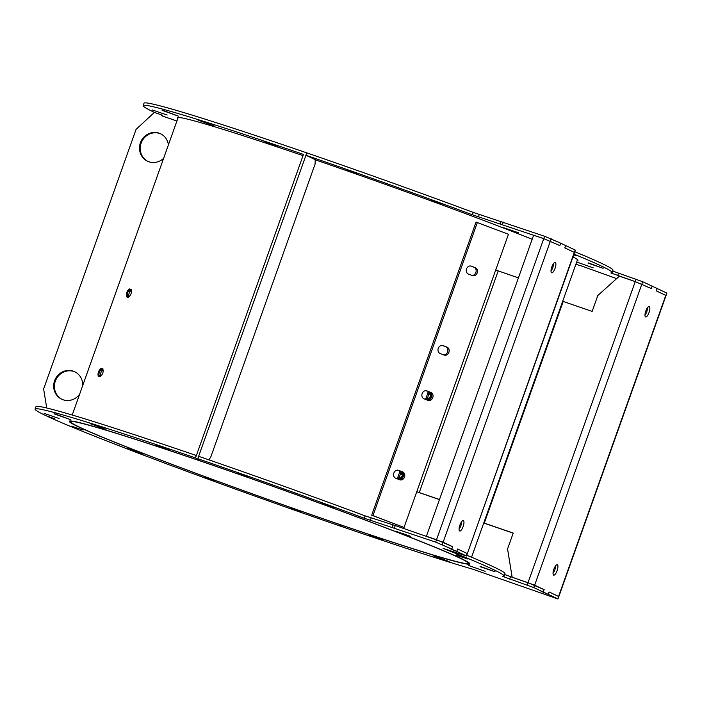 <?xml version="1.0" encoding="UTF-8"?>
<svg xmlns="http://www.w3.org/2000/svg" width="702" height="702" viewBox="0 0 702 702"><rect width="100%" height="100%" fill="white"/><g stroke="black" fill="none" stroke-linecap="round" stroke-linejoin="round"><path stroke-width="1.05" d="M53.905 418.453L46.35 415.865A248.912 8.248 19.6 0 1 35.1 409.082A248.912 8.248 19.6 0 1 195.393 457.879L196.244 455.501A248.912 8.248 19.6 0 0 35.951 406.695L35.1 409.082M54.651 418.787L47.131 416.233A248.912 8.248 19.6 0 0 341.286 526.421L343.778 527.272A248.912 8.248 19.6 0 0 472.823 569.225L557.985 598.981L558.836 596.595L549.078 591.979L548.236 594.366L541.023 591.259L548.236 594.366M451.746 549.034L435.679 542.119L364.32 518.26A248.912 8.248 19.6 0 0 197.885 458.739L198.736 456.353A248.912 8.248 19.6 0 1 365.172 515.873L395.252 525.561L443.146 542.216L452.597 546.656L451.746 549.034L449.254 548.183L454.308 550.526M557.73 598.824L533.792 587.583L502.799 576.439A248.912 8.248 19.6 0 0 504.08 576.079A248.912 8.248 19.6 0 0 443.102 548.394L466.497 556.002L456.791 551.403L457.59 549.008L456.739 551.386L449.526 548.28L456.739 551.386M457.643 549.025L467.348 553.615L466.497 556.002M466.769 555.229A248.912 8.248 19.6 0 1 504.922 573.692L504.08 576.079M504.624 574.534L534.643 585.196L544.085 589.636L543.234 592.014M548.28 594.383L549.078 591.988M549.131 592.005L558.581 596.437L665.794 295.349L656.3 290.882L657.142 288.504L666.9 293.12L666.049 295.507L666.637 292.962M456.791 551.403L454.299 550.552M197.885 458.739L195.393 457.879M457.572 556.844L458.327 557.107A213.469 7.081 19.6 0 1 462.872 559.248L462.118 558.985A212.627 7.046 19.6 0 1 469.901 563.908A212.627 7.046 19.6 0 1 267.225 499.219A212.627 7.046 19.6 0 1 69.279 421.253A212.627 7.046 19.6 0 1 235.6 473.113A212.627 7.046 19.6 0 1 457.572 556.844M169.787 450.122L155.923 444.91L169.787 450.122M83.117 429.993L71.13 426.079L83.117 429.993M369.392 535.038L383.257 540.25L369.445 534.889M456.063 555.168L468.05 559.082L456.186 554.826M480.054 566.654L495.059 571.77L480.168 566.356M248.745 477.299L238.461 473.253L248.745 477.299M59.117 418.506L44.121 413.381L59.117 418.506M290.435 507.853L300.719 511.907L290.452 507.818M403.668 534.152L395.647 531.195L410.538 536.275L403.668 534.152L403.843 533.669M135.504 451L143.533 453.966L127.676 448.648L135.504 451M433.152 555.756L449.175 561.582L433.239 555.519M106.02 429.396L90.005 423.578L106.02 429.396M213.961 480.844L205.142 477.667L213.961 480.844L214.145 480.308M325.219 504.308L334.038 507.493L322.051 503.632L325.219 504.308M485.152 571.323L468.734 565.531L485.152 571.323M54.028 413.838L70.446 419.629L54.124 413.548M197.938 459.082L195.507 457.923L303.457 154.405A248.912 8.248 19.6 0 0 143.164 105.607L144.015 103.22A248.912 8.248 19.6 0 1 304.308 152.027M457.02 556.66L456.124 556.361A210.942 6.994 -160.4 0 0 235.925 473.288A210.942 6.994 -160.4 0 0 70.867 421.814A210.942 6.994 -160.4 0 0 267.243 499.166A210.942 6.994 -160.4 0 0 468.304 563.337A210.942 6.994 -160.4 0 0 456.73 556.633L457.625 556.94A211.951 7.029 19.6 0 1 469.261 563.68A211.951 7.029 19.6 0 1 267.234 499.201A211.951 7.029 19.6 0 1 69.919 421.481A211.951 7.029 19.6 0 1 235.767 473.201A211.951 7.029 19.6 0 1 457.02 556.66L457.037 556.607M397.744 470.138A211.951 7.029 19.6 0 1 400.921 471.349C404.203 475.605 403.255 478.255 398.087 479.291M426.035 390.698A211.951 7.029 19.6 0 1 429.203 391.9C432.485 396.165 431.546 398.806 426.377 399.85M127.466 297.218C126.72 294.156 127.659 291.505 130.291 289.277L129.396 288.943C126.772 291.172 125.825 293.822 126.571 296.885A211.951 7.029 19.6 0 1 128.229 297.315C131.063 295.156 132.002 292.506 131.063 289.364L131.107 289.382M129.396 288.943A211.951 7.029 19.6 0 1 131.063 289.364L131.16 289.408M99.175 376.667C98.429 373.596 99.377 370.946 102.009 368.717L101.114 368.392C98.482 370.621 97.534 373.262 98.28 376.333A211.951 7.029 19.6 0 1 99.947 376.755C102.773 374.596 103.712 371.955 102.773 368.813L102.825 368.831M101.114 368.392A211.951 7.029 19.6 0 1 102.773 368.813L102.869 368.848M398.534 479.326L402.413 475.842L400.394 471.191A210.942 6.994 -160.4 0 0 397.613 470.129M426.825 399.886L430.703 396.393L428.685 391.742A210.942 6.994 -160.4 0 0 425.903 390.689M131.335 289.54A210.942 6.994 -160.4 0 0 130.291 289.277M103.045 368.98A210.942 6.994 -160.4 0 0 102.009 368.717M162.706 115.339L154.379 112.373A248.912 8.248 19.6 0 1 143.164 105.607M435.679 542.119L436.53 539.733L426.404 536.258L533.617 235.17L543.743 238.645L472.385 214.786A248.912 8.248 19.6 0 0 305.949 155.265L306.8 152.878A248.912 8.248 19.6 0 1 473.236 212.399L544.594 236.258L560.661 243.173L559.81 245.56L543.743 238.645L559.854 245.586L560.705 243.199L575.403 250.14L467.348 553.615L575.149 249.982M616.663 278.615L580.887 265.751A248.912 8.248 19.6 0 1 575.877 264.277M574.833 251.755A248.912 8.248 19.6 0 1 612.986 270.217L612.144 272.604A248.912 8.248 19.6 0 1 610.863 272.964L635.24 281.625L619.383 276.176L597.806 295.516L592.155 311.407L562.697 301.29M612.688 271.06L642.707 281.721L652.149 286.153L651.298 288.54L635.24 281.625L636.082 279.238M657.195 288.531L656.344 290.909L666.049 295.507L557.985 598.981M573.982 254.133A248.912 8.248 19.6 0 1 612.144 272.604M565.698 245.542L564.856 247.929L574.297 252.369L564.803 247.903L565.654 245.524M305.949 155.265L308.389 156.423M572.99 256.914A212.627 7.046 19.6 0 1 577.957 260.433A212.627 7.046 19.6 0 1 577.132 260.732M177.79 118.533A212.627 7.046 19.6 0 1 177.343 117.778A212.627 7.046 19.6 0 1 303.141 155.66M315.224 159.793A212.627 7.046 19.6 0 1 532.151 239.285M277.852 146.639L263.987 141.427L277.852 146.639M573.806 254.642L576.105 255.607L573.709 254.905M588.118 263.18L603.123 268.296L588.232 262.873M356.8 173.824L346.525 169.779L356.8 173.824M167.181 115.031L152.176 109.907L167.181 115.031M511.732 230.677L503.711 227.72L518.602 232.792L511.732 230.677L511.907 230.195M214.084 125.921L198.069 120.103L214.084 125.921M433.283 200.833L442.093 204.019L430.115 200.158L433.283 200.833M593.216 267.848L576.798 262.057L593.216 267.848M162.092 110.363L178.51 116.155L162.188 110.074M401.026 471.525A4.221 3.545 -73.4 0 1 400.737 473.166L399.043 477.93A4.221 3.545 -73.4 0 1 398.332 479.247M429.317 392.085A4.221 3.545 -73.4 0 1 429.027 393.717L427.334 398.49A4.221 3.545 -73.4 0 1 426.623 399.807M397.086 478.773A4.221 3.545 -73.4 0 0 397.727 477.536L399.429 472.771L400.737 473.166M399.71 470.928A4.221 3.545 -73.4 0 1 399.429 472.771M425.368 399.333A4.221 3.545 -73.4 0 0 426.017 398.095L427.72 393.331L429.027 393.717M428.001 391.488A4.221 3.545 -73.4 0 1 427.72 393.331M102.395 368.813A4.221 1.422 -69.7 0 0 101.676 370.463L99.974 375.228A4.221 1.422 -69.7 0 0 99.561 376.658M130.686 289.373A4.221 1.422 -69.7 0 0 129.958 291.014L128.264 295.779A4.221 1.422 -69.7 0 0 127.852 297.218M544.594 236.258L436.53 539.733L452.641 546.674L451.798 549.061M457.59 548.999L467.084 553.457L466.233 555.844M555.063 268.366A5.484 1.764 -71 0 1 551.675 272.797A5.484 1.764 -71 0 1 551.79 267.041A5.484 1.764 -71 0 1 555.238 262.425A5.484 1.764 -71 0 1 555.063 268.366M463.127 526.561A5.484 1.764 -71 0 1 459.74 530.993A5.484 1.764 -71 0 1 459.845 525.236A5.484 1.764 -71 0 1 463.302 520.621A5.484 1.764 -71 0 1 463.127 526.561M553.632 263.417A5.484 1.764 -71 0 1 552.799 267.594A5.484 1.764 -71 0 1 551.017 271.033M461.697 521.604A5.484 1.764 -71 0 1 460.863 525.78A5.484 1.764 -71 0 1 459.073 529.229M416.751 491.76L439.461 499.596M518.418 277.869L495.709 270.024L508.441 234.275L476.044 222.069L371.665 515.215L404.054 527.43L372.973 515.61L477.36 222.464M439.487 499.517L419.252 492.567L498.174 270.919M404.054 527.43L416.786 491.681L419.252 492.567M470.542 265.979L473.964 267.278A4.221 3.545 -73.4 0 1 476.009 272.078A4.221 3.545 -73.4 0 1 471.893 275.403M442.26 345.419L445.682 346.727A4.221 3.545 -73.4 0 1 447.718 351.518A4.221 3.545 -73.4 0 1 443.603 354.843M426.132 390.707L429.554 392.006A4.221 3.545 -73.4 0 1 431.59 396.797A4.221 3.545 -73.4 0 1 427.474 400.131M397.841 470.147L401.263 471.446A4.221 3.545 -73.4 0 1 403.308 476.246A4.221 3.545 -73.4 0 1 399.184 479.571M471.296 266.155L475.28 267.673A4.221 3.545 -73.4 0 1 477.228 272.78A4.221 3.545 -73.4 0 1 472.657 275.684A4.221 3.545 -73.4 0 1 472.446 275.614L468.471 274.105A4.221 3.545 -73.4 0 1 466.523 268.989A4.221 3.545 -73.4 0 1 471.086 266.084A4.221 3.545 -73.4 0 1 471.296 266.155L470.875 266.032M443.006 345.603A4.221 3.545 -73.4 0 0 442.804 345.533A4.221 3.545 -73.4 0 0 438.232 348.429A4.221 3.545 -73.4 0 0 440.18 353.545L444.164 355.063A4.221 3.545 -73.4 0 0 444.366 355.133A4.221 3.545 -73.4 0 0 448.938 352.228A4.221 3.545 -73.4 0 0 446.99 347.113L442.593 345.472M426.886 390.882L430.87 392.4A4.221 3.545 -73.4 0 1 432.809 397.507A4.221 3.545 -73.4 0 1 428.246 400.412A4.221 3.545 -73.4 0 1 428.036 400.342L424.052 398.824A4.221 3.545 -73.4 0 1 422.104 393.717A4.221 3.545 -73.4 0 1 426.676 390.812A4.221 3.545 -73.4 0 1 426.886 390.882L426.465 390.76M398.596 470.331L402.579 471.841A4.221 3.545 -73.4 0 1 404.527 476.956A4.221 3.545 -73.4 0 1 399.956 479.852A4.221 3.545 -73.4 0 1 399.745 479.791L395.761 478.273A4.221 3.545 -73.4 0 1 393.822 473.157A4.221 3.545 -73.4 0 1 398.385 470.261A4.221 3.545 -73.4 0 1 398.596 470.331L398.174 470.2M372.973 515.61L371.665 515.215M543.287 592.04L544.138 589.654L528.018 582.713L635.24 281.625L651.351 288.566L652.202 286.179L657.142 288.504M553.878 569.19A5.484 1.764 -71 0 1 557.265 564.759A5.484 1.764 -71 0 1 557.151 570.524A5.484 1.764 -71 0 1 553.702 575.14A5.484 1.764 -71 0 1 553.878 569.19M645.814 311.004A5.484 1.764 -71 0 1 649.201 306.572A5.484 1.764 -71 0 1 649.096 312.329A5.484 1.764 -71 0 1 645.638 316.944A5.484 1.764 -71 0 1 645.814 311.004M555.659 565.751A5.484 1.764 -71 0 1 553.044 573.367M647.595 307.555A5.484 1.764 -71 0 1 644.98 315.18M563.206 301.465L484.283 523.113L513.223 533.055L507.564 548.946L512.17 577.272L528.018 582.713L527.176 585.099M513.197 533.143L483.731 523.034M484.283 523.113L483.766 522.937M197.982 459.082L200.245 459.863L197.78 458.704L306.8 152.896M306.686 152.843L304.422 152.062M308.318 156.37L315.233 159.635L315.058 164.189L210.67 457.335L208.748 459.801M197.78 458.704L195.507 457.923M338.934 525.289L343.673 527.22M338.926 525.298L343.664 527.237M161.969 114.979L161.679 115.777L176.904 121.007M46.727 408.002L43.629 388.969L136.065 129.387L154.414 112.39M163.636 158.292A15.19 14.373 115.2 0 1 148.912 161.767A15.19 14.373 115.2 0 1 147.543 161.214A15.19 14.373 115.2 0 1 140.997 141.356A15.19 14.373 115.2 0 1 160.46 133.722A15.19 14.373 115.2 0 1 168.401 144.902M79.607 394.261A15.19 14.373 115.2 0 1 63.101 399.78A15.19 14.373 115.2 0 1 61.732 399.219A15.19 14.373 115.2 0 1 55.186 379.37A15.19 14.373 115.2 0 1 74.649 371.727A15.19 14.373 115.2 0 1 82.696 385.591M162.715 115.312L162.452 116.049M147.92 161.381A15.19 14.373 115.2 0 1 141.734 141.707A15.19 14.373 115.2 0 1 160.828 133.898M62.109 399.394A15.19 14.373 115.2 0 1 55.923 379.712A15.19 14.373 115.2 0 1 75.017 371.911M53.905 418.462L54.642 418.813M364.32 518.26L365.172 515.873M370.349 520.349L371.2 517.971M392.128 527.193L392.98 524.806M394.41 527.948L395.252 525.561M442.295 544.594L551.21 238.741M509.643 579.08L510.494 576.693M533.792 587.583L642.707 281.721M161.96 447.499L162.144 446.963M374.85 537.346L375.043 536.811M239.821 474.175L239.996 473.674M291.769 508.739L291.944 508.248M135.697 451.605L135.872 451.123M330.87 506.809L331.063 506.274M400.394 471.191L400.921 471.349M428.685 391.742L429.203 391.9M472.385 214.786L473.236 212.399M478.413 216.874L479.264 214.496M500.193 223.719L501.044 221.332M502.474 224.473L503.316 222.086M617.707 275.605L618.559 273.218M270.016 144.024L270.209 143.489M347.885 170.691L348.06 170.2M438.934 203.334L439.127 202.799M397.727 477.536L399.043 477.93M426.017 398.095L427.334 398.49M101.457 375.772L99.974 375.228M103.334 371.077L101.676 370.463M129.747 296.332L128.264 295.779M131.625 291.628L129.958 291.014M416.786 491.681L495.709 270.024M475.28 267.673L473.964 267.278M446.99 347.113L445.682 346.727M430.87 392.4L429.554 392.006M402.579 471.841L401.263 471.446M469.261 563.68L469.454 563.153M471.56 557.221L577.509 259.679M69.919 421.481L70.103 420.946M72.218 415.022L178.168 117.471"/></g></svg>
